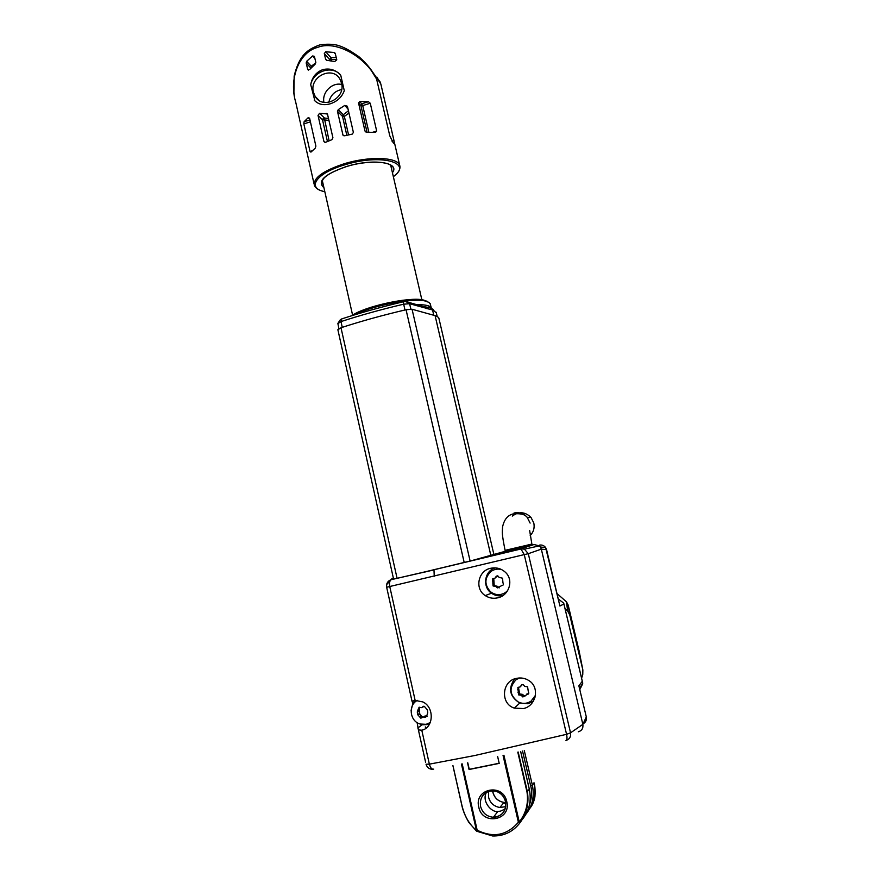 <?xml version="1.0" encoding="UTF-8"?>
<svg xmlns="http://www.w3.org/2000/svg" width="880" height="880" viewBox="0 0 880 880"><rect width="100%" height="100%" fill="white"/><g stroke="black" fill="none" stroke-linecap="round" stroke-linejoin="round"><path stroke-width="1.32" d="M419.1 707.234L421.421 707.652L424.325 706.343L427.405 709.918L427.746 712.624L426.954 715.308L425.227 717.277L423.5 716.98L420.827 718.19L417.659 714.659L417.274 711.953L419.1 707.234M427.053 716.32L425.117 715.924L423.907 716.716M430.287 722.546L426.129 724.328L420.079 724.009C409.717 721.237 407.924 704.913 417.472 700.359M517.869 687.467L520.223 686.884L521.675 684.75L523.27 684.706L524.744 686.433L527.582 686.796L528.363 691.878C529.199 693.264 528.814 694.122 527.219 694.463L522.874 696.971L521.169 695.255L518.573 694.87L517.869 687.467M528.748 693.506L526.548 694.177M535.469 695.365L531.047 701.129C526.977 703.791 522.687 704.066 518.177 701.943C509.388 695.035 508.706 687.599 516.131 679.657L519.464 677.974M516.615 679.283L518.463 678.051M535.117 697.048L532.752 699.666M492.646 578.831L494.956 578.182L496.408 576.092L498.234 576.213L499.048 577.379L502.502 578.193L502.986 582.978C503.811 584.364 503.437 585.211 501.864 585.541L497.277 587.917L496.298 586.707L493.053 585.926L492.646 578.831M507.705 590.524L505.703 592.35C500.533 595.617 495.473 595.408 490.501 591.745C484.231 584.727 484.396 577.962 491.007 571.45C494.263 569.184 497.816 568.568 501.655 569.591M496.122 569.283L499.983 568.854M505.703 806.641L499.807 807.521C493.856 806.344 490.127 802.945 488.609 797.335L488.642 791.351M486.486 792.308C481.25 801.394 491.931 812.988 497.882 811.393L500.368 811.184L505.12 809.05M337.898 329.758L341 327.745C361.273 321.145 382.965 315.139 406.054 309.738L412.06 309.243L435.094 315.634L437.712 316.756L438.999 318.692M421.509 572.682L425.799 571.835M351.912 315.667C363.957 306.603 408.738 296.681 423.005 299.893L427.361 301.411M430.364 304.293L429.154 302.434L424.644 300.861C411.4 297.99 371.844 305.789 355.355 314.622M340.274 319.781L341.792 318.89C360.976 312.631 381.436 306.933 403.183 301.807L405.922 301.554L423.566 306.636L430.155 307.747L433.356 309.496M436.348 312.972L433.389 310.2L409.563 303.721L403.623 304.194C381.436 309.419 360.558 315.216 341 321.585L337.92 323.609M427.196 308.759L428.923 307.241M490.831 568.26C496.573 567.127 501.556 568.59 505.802 572.66C514.063 580.69 508.629 595.815 497.706 597.828C493.24 598.84 489.082 598.092 485.232 595.584C474.232 588.742 478.324 570.317 490.831 568.26M503.008 595.485L502.744 595.54C498.685 596.387 494.945 595.606 491.502 593.219C482.086 586.982 484.484 570.768 495.231 567.886M412.005 701.173L412.885 703.406L415.118 700.414L412.005 701.173L386.551 586.762M505.307 551.287L470.118 561.055L423.566 572.198L520.883 548.845L524.249 554.609L389.752 586.52L415.14 700.414L422.818 701.921C434.753 707.322 433.598 728.013 421.784 730.191L429.363 764.159L474.936 755.491L566.566 734.316C567.292 738.155 567.094 740.19 565.961 740.421M425.601 762.212L418.407 729.938L421.784 730.191M429.286 724.526L422.136 724.79L419.045 723.635M516.417 678.403C521.015 677.391 525.283 678.183 529.199 680.779C540.188 687.676 535.766 706.277 523.413 708.543L514.393 708.125C500.005 703.791 501.831 680.812 516.417 678.403M533.269 701.338L527.923 703.758L519.772 703.021C509.641 696.63 507.914 688.611 514.569 678.953M512.292 516.109C518.837 511.28 525.074 511.709 530.981 517.385L533.797 522.962C534.776 527.813 533.577 532.026 530.2 535.579M423.566 572.198L391.391 579.634C388.839 580.382 387.244 582.054 386.606 584.65L386.639 587.279L389.752 586.52C389.18 583.407 389.532 581.218 390.786 579.964L386.606 584.65L386.54 586.707M327.426 141.482L322.509 119.757L323.576 117.942L328.548 118.492M329.758 60.489L330.583 57.618L336.215 57.409M341.572 83.237C345.829 98.472 322.817 109.967 315.205 96.503L313.39 92.125C309.111 76.714 332.64 65.285 340.01 79.277L341.572 83.237M348.062 109.142L344.784 105.413L338.261 109.637L343.266 114.73L348.436 110.792M344.784 105.413L347.402 106.249L353.397 132.462L352.165 134.156L344.597 135.795L343.002 135.212L337.458 111.298L338.261 109.637M367.081 132.374L360.91 105.556L358.534 102.949L364.991 131.054L367.059 132.374L375.518 132.352L376.684 131.054L370.26 103.246L362.725 105.589L368.874 132.297M358.534 102.949L359.953 101.486L368.434 101.706L370.26 103.246M336.677 59.389L329.516 59.433L324.302 53.581L325.743 51.755L334.147 52.503L335.214 53.262L336.776 59.862L334.741 61.49L327.03 60.379L325.611 59.312L326.546 60.313M324.302 53.581L325.611 59.312M391.919 141.075L393.954 140.459L394.702 144.276L393.261 142.89L389.785 135.806L376.607 79.068C365.288 56.32 335.445 39.974 317.581 47.421C299.222 51.865 288.629 79.013 295.702 102.091M310.717 84.689C312.07 77.286 316.052 72.281 322.641 69.685C329.604 67.947 335.632 69.773 340.736 75.185C332.398 64.856 313.478 70.917 310.717 84.689L314.908 100.903M314.215 100.155C318.252 104.489 323.642 105.688 330.396 103.752C337.26 101.42 341.891 97.075 344.289 90.706L340.736 75.185M378.994 80.3L380.919 84.392L377.036 77.231M393.954 140.459L380.919 84.392M309.804 119.119L308.264 117.59L304.106 121.726L309.98 119.9M308.264 117.59L309.595 118.195L315.887 146.124L315.172 148.269L310.926 152.119L310.024 151.47L312.158 150.81M310.42 121.847L303.831 123.893L310.024 151.47M303.831 123.893L304.106 121.726M328.988 120.406L322.509 119.757L318.032 115.39L323.928 141.515L325.479 142.351L331.903 139.689L332.926 137.786L327.448 113.949L319.583 113.267L324.291 117.898L329.109 140.778M318.032 115.39L319.583 113.267M310.816 68.079L306.185 62.975L307.758 69.619L309.683 69.487L315.128 64.196L315.832 62.436L314.38 56.331L312.631 55.968L306.603 61.336L311.256 66.231L315.865 62.832M306.185 62.975L306.603 61.336M328.823 102.344C330.451 95.282 334.73 91.025 341.649 89.551M323.928 102.344C321.761 92.422 332.211 81.961 341.803 84.502M370.007 68.442L376.607 79.068M372.482 71.885L380.578 83.402M358.314 56.199C365.046 61.974 370.282 68.002 374.033 74.272L376.277 78.078M314.974 58.696L312.631 55.968M325.743 51.755L330.858 57.552L331.628 60.742M359.953 101.486L362.725 105.589L360.91 105.556L361.977 103.719L368.434 101.706M310.981 67.892L311.256 66.231L311.872 66.935M346.819 135.267L342.518 116.413L343.266 114.73L344.355 116.435L348.557 134.882M412.885 703.406L411.103 710.413M506.616 592.108L503.008 593.824M532.092 544.973L531.718 544.115L505.098 550.363L505.318 551.32L533.995 544.533L520.883 548.845L524.425 549.142L521.301 548.911L434.225 569.701M393.382 578.16C391.336 578.974 390.665 579.469 391.391 579.634L433.983 569.91L434.236 576.268M337.865 329.703L393.58 579.062L394.68 578.886M425.326 726.924L425.656 728.409M418.407 729.938L417.131 722.744M539.418 545.138C541.97 544.676 544.027 545.49 545.622 547.569L546.524 549.615L541.321 549.142L582.857 724.361L586.278 717.013C586.806 720.06 585.761 722.315 583.132 723.778M586.3 716.881L578.875 685.828L582.285 681.252L582.769 683.177L563.728 603.152L563.904 603.977L559.922 606.023L545.622 547.569L540.386 547.019L541.321 549.142L528.297 553.696L524.425 549.142L539.363 545.886L533.995 544.533M566.335 740.333C569.657 739.134 571.065 736.626 570.537 732.831L582.857 724.361C583.363 728.266 581.845 730.741 578.292 731.786M433.697 769.12C431.849 769.538 430.408 767.888 429.363 764.159L426.041 764.225C427.119 767.701 429.429 769.373 432.982 769.252M540.386 547.019L539.363 545.886M581.592 678.227L582.769 674.465L582.857 669.966L569.778 615.054L568.183 605.077L579.15 651.189M564.949 608.278L567.688 611.094L569.778 615.054M557.007 593.571L566.445 601.799L568.183 605.077M563.728 603.152L558.305 599.016M582.769 683.177L579.524 688.358M579.81 689.568L582.351 684.486M423.566 306.636L426.998 308.704M533.951 782.925C535.821 791.912 534.985 799.095 531.421 804.474M467.555 762.839L469.062 769.516L499.213 763.389L497.662 756.602M518.199 752.037L527.384 791.802C529.199 803.33 526.702 813.692 519.915 822.877L519.255 822.019C526.053 813.274 528.638 803.275 526.999 792.033L517.792 752.136M461.824 804.925L452.958 765.655L461.824 804.925C464.321 815.87 469.172 824.329 476.41 830.302L461.45 764.038M529.375 805.244C531.806 797.511 532.235 791.043 530.651 785.807L522.544 751.036M530.42 807.004L530.321 807.763C535.051 801.57 536.283 793.265 534.017 782.837L533.995 782.738M524.304 750.629L532.367 785.18C534.842 797.61 531.905 808.181 523.578 816.893M521.796 820.072C529.177 811.305 531.685 801.053 529.309 789.305L520.641 751.476M476.718 831.215L476.41 830.302L477.169 830.203C493.229 838.112 506.968 835.461 518.386 822.239L503.052 755.436M467.775 762.795L469.249 769.329L499.191 763.246M546.568 549.615L559.922 606.023M582.285 681.252L563.904 603.977M499.213 587.906L497.53 586.344L494.23 585.574L493.757 578.578M502.964 585.189L501.688 585.541M494.857 578.259L497.519 575.839M524.92 696.212L522.28 694.309L519.64 693.968L518.441 687.236M520.806 686.246L522.247 684.508M422.807 717.277L419.243 713.647L419.617 707.245M422.95 706.673L423.885 706.255M503.151 803.462L505.802 803.693M505.659 802.494L504.009 802.428C498.234 801.449 494.505 798.05 492.844 792.242L492.591 790.746M506.759 801.592C511.72 820.325 482.295 826.012 478.764 807.103C473.825 788.513 503.085 782.639 506.759 801.592M505.505 801.537C503.932 795.883 500.39 792.374 494.89 790.988L490.061 790.977C482.702 793.265 479.534 798.424 480.579 806.454C482.537 813.054 486.816 816.662 493.416 817.267L495.99 817.047C503.338 814.803 506.517 809.677 505.538 801.658M529.617 808.698L530.398 807.62C533.467 802.648 534.996 798.589 534.996 795.443C535.26 789.789 534.941 785.576 534.028 782.793L532.367 785.18L530.651 785.807M530.244 807.4L529.65 808.61M416.856 304.7C423.61 304.59 428.065 305.272 430.232 306.724L431.365 308.165M566.566 734.316L524.249 554.609L528.297 553.696L570.537 732.831L566.566 734.316M514.019 513.018C519.222 511.984 523.622 513.447 527.252 517.407L530.112 523.083M393.327 176.594C413.776 162.536 380.754 153.439 344.52 164.912C316.03 173.217 306.185 188.243 324.808 191.653M324.83 191.752C319.077 190.553 315.59 188.397 314.369 185.295C313.214 177.958 323.114 170.797 344.047 163.801C369.149 155.947 397.826 157.08 399.729 165.429C400.719 169.026 398.596 172.777 393.36 176.693M391.688 169.51L391.677 166.881C390.973 161.513 367.268 159.907 346.489 166.573M323.928 187.726C316.844 181.357 324.302 174.306 346.324 166.551C372.867 158.169 400.631 162.36 392.425 172.667M322.102 182.391L323.213 184.558M364.991 131.054L366.19 132.253M372.746 132.264L376.684 131.054M323.928 141.515L325.017 142.461M327.734 114.884L326.282 113.366M342.804 134.75L343.959 135.817M348.964 113.069L344.355 116.435L342.518 116.413L337.458 111.298M307.582 69.19L308.495 70.092M335.467 54.109L334.147 52.503M579.04 650.617L582.857 669.966M567.688 611.094L566.445 601.799M430.155 307.747L432.509 309.914L433.851 315.293M341.792 318.89L341 321.585L342.243 327.338M403.183 301.807L404.954 309.991M406.043 301.587L409.563 303.721L410.905 309.111M435.094 315.634L490.721 554.906M412.06 309.243L470.118 561.055M464.211 562.562L406.054 309.738M341 327.745L397.1 578.391M526.999 792.033L529.287 789.206M462.198 763.895L477.169 830.203L476.74 831.248L492.624 835.978L476.74 831.248M503.921 755.238L519.255 822.019L518.386 822.239L519.915 822.877C513.007 831.82 503.91 836.187 492.624 835.978M583.176 723.668C585.783 722.161 586.828 719.917 586.311 716.925L578.875 685.828M496.881 587.433L498.08 587.059M495.814 576.939L497.024 576.631M492.459 581.13L493.68 580.8M492.734 583.935L493.966 583.594M494.362 586.245L495.572 585.882M522.17 696.278L523.248 695.354M527.219 694.463L528.275 693.539M521.081 685.619L522.17 684.75M517.682 689.81L518.782 688.908M517.968 692.659L519.079 691.746M519.618 695.035L520.707 694.111M419.749 716.837L421.333 715.814M424.974 717.178L426.536 716.155M422.664 706.849L423.599 706.266M418.055 709.28L419.65 708.301M417.274 711.953L418.88 710.963M417.89 714.725L419.485 713.713M505.087 550.341C501.633 532.961 502.315 533.126 502.557 526.999C504.086 519.739 507.518 515.405 512.853 513.997C520.223 513.161 525.019 514.294 527.252 517.407L530.981 517.385M492.624 790.746C493.845 797.324 497.64 801.218 504.009 802.428L499.807 807.521M505.494 801.614C506.374 811.03 502.348 816.255 493.416 817.267L497.882 811.393M438.845 318.032L493.779 553.993M423.005 299.893L424.644 300.861M424.27 306.724L431.266 307.89L430.188 303.611M436.161 312.257L437.217 316.448M352.616 315.205L322.344 180.675M322.08 182.182L322.267 183.029C321.156 178.101 329.208 172.623 346.401 166.606M319.11 100.452L315.205 96.503M394.592 143.308L399.729 165.429M295.735 102.223L314.105 184.118M380.072 81.84L379.357 80.96M375.034 75.603L374.297 74.69M380.809 83.996L380.105 81.928M294.646 97.262L293.909 92.301L294.162 76.098C299.266 55.363 306.933 49.61 319.66 44.946C326.161 43.923 331.98 43.989 337.095 45.144C343.365 46.761 350.944 50.875 359.821 57.486C368.522 65.901 370.59 69.069 374.033 74.272M421.85 299.717L390.786 165.605M531.883 544.104L529.65 530.53M519.772 703.021L514.393 708.125M422.136 724.79L417.769 728.002M491.502 593.219L485.232 595.584M337.876 323.543L338.91 328.592M340.439 319.528L338.195 322.905M405.922 301.554L409.31 303.655M425.018 307.516L428.263 309.012M431.013 308.033L433.389 310.2M476.41 830.995L468.996 822.613C465.256 816.365 462.836 810.458 461.725 804.87L452.914 765.666M520.674 751.465L529.342 789.25C531.696 800.954 529.21 811.184 521.873 819.951M505.483 801.592C503.91 795.927 500.368 792.396 494.89 790.988M497.277 587.917L498.454 587.554M493.053 585.926L494.23 585.574M496.298 586.707L497.53 586.344M522.863 696.971L523.919 696.058M518.573 694.87L519.64 693.968M521.169 695.255L522.28 694.309M420.827 718.19L422.356 717.2M424.611 717.035L426.195 716.001M425.227 717.277L426.778 716.254M417.659 714.659L419.243 713.647M418.231 714.824L419.837 713.801"/></g></svg>
